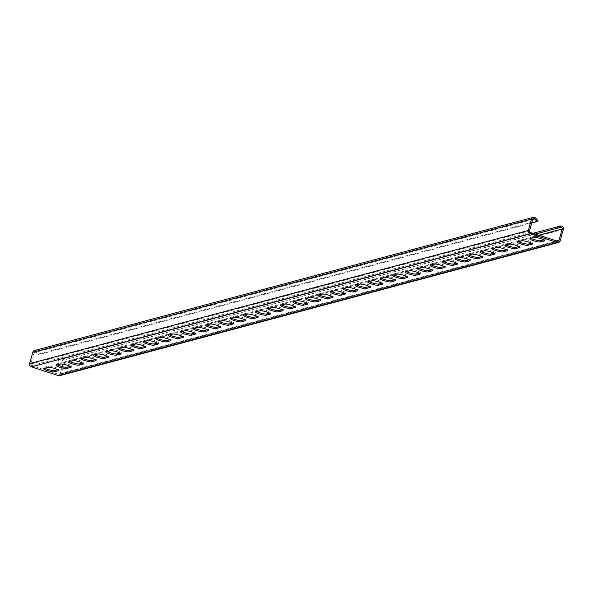 <?xml version="1.0" encoding="UTF-8"?>
<svg xmlns="http://www.w3.org/2000/svg" width="593" height="593" viewBox="0 0 593 593"><rect width="100%" height="100%" fill="white"/><g stroke="black" fill="none" stroke-linecap="round" stroke-linejoin="round"><path stroke-width="0.44" stroke-dasharray="2.96 2.22" d="M34.52 350.53A2.594 2.476 -105 0 1 36.981 351.286L39.308 353.843L38.412 354.725L531.713 222.983M537.999 220.67L39.308 353.843M62.235 366.6L60.316 373.531A1.297 1.238 -105 0 1 58.774 374.376L31.696 365.636A1.297 1.238 -105 0 1 30.843 364.02L33.994 352.65A1.297 1.238 -105 0 1 36.084 352.16L38.412 354.725M58.544 370.247L58.766 369.446L57.751 369.721M43.83 368.475L44.171 367.237A5.626 0.882 -164.5 0 0 43.934 367.408A5.626 0.882 -164.5 0 0 44.846 368.201M44.171 367.237L48.411 366.111A5.626 0.882 -164.5 0 1 54.526 367.134A5.626 0.882 -164.5 0 1 59.011 369.283L58.663 370.514M71.012 366.919L71.234 366.118L70.219 366.392M56.298 365.147L56.639 363.909A5.626 0.882 -164.5 0 0 56.402 364.08A5.626 0.882 -164.5 0 0 57.313 364.873M56.639 363.909L60.879 362.775A5.626 0.882 -164.5 0 1 66.994 363.805A5.626 0.882 -164.5 0 1 71.479 365.948L71.13 367.186M83.48 363.591L83.702 362.79L82.686 363.064M68.766 361.819L69.107 360.581A5.626 0.882 -164.5 0 0 68.862 360.744A5.626 0.882 -164.5 0 0 69.781 361.545M69.107 360.581L73.347 359.447A5.626 0.882 -164.5 0 1 79.462 360.47A5.626 0.882 -164.5 0 1 83.947 362.619L83.598 363.857M95.947 360.262L96.17 359.462L95.147 359.729M81.234 358.483L81.575 357.253A5.626 0.882 -164.5 0 0 81.33 357.416A5.626 0.882 -164.5 0 0 82.249 358.216M81.575 357.253L85.815 356.119A5.626 0.882 -164.5 0 1 91.93 357.142A5.626 0.882 -164.5 0 1 96.407 359.291L96.066 360.529M108.415 356.927L108.638 356.134L107.615 356.4M93.701 355.155L94.042 353.925A5.626 0.882 -164.5 0 0 93.798 354.088A5.626 0.882 -164.5 0 0 94.717 354.888M94.042 353.925L98.282 352.791A5.626 0.882 -164.5 0 1 104.398 353.813A5.626 0.882 -164.5 0 1 108.875 355.963L108.534 357.201M120.883 353.598L121.105 352.798L120.082 353.072M106.169 351.827L106.51 350.589A5.626 0.882 -164.5 0 0 106.266 350.76A5.626 0.882 -164.5 0 0 107.185 351.553M106.51 350.589L110.75 349.462A5.626 0.882 -164.5 0 1 116.858 350.485A5.626 0.882 -164.5 0 1 121.343 352.635L121.002 353.865M133.351 350.27L133.566 349.47L132.55 349.744M118.637 348.499L118.978 347.261A5.626 0.882 -164.5 0 0 118.733 347.431A5.626 0.882 -164.5 0 0 119.653 348.224M118.978 347.261L123.218 346.127A5.626 0.882 -164.5 0 1 129.326 347.157A5.626 0.882 -164.5 0 1 133.81 349.307L133.469 350.537M145.819 346.942L146.034 346.142L145.018 346.416M131.105 345.17L131.446 343.933A5.626 0.882 -164.5 0 0 131.201 344.103A5.626 0.882 -164.5 0 0 132.12 344.896M131.446 343.933L135.686 342.798A5.626 0.882 -164.5 0 1 141.794 343.829A5.626 0.882 -164.5 0 1 146.278 345.971L145.937 347.209M158.279 343.614L158.501 342.813L157.486 343.088M143.565 341.842L143.914 340.604A5.626 0.882 -164.5 0 0 143.669 340.767A5.626 0.882 -164.5 0 0 144.588 341.568M143.914 340.604L148.154 339.47A5.626 0.882 -164.5 0 1 154.262 340.493A5.626 0.882 -164.5 0 1 158.746 342.643L158.405 343.881M170.747 340.286L170.969 339.485L169.954 339.752M156.033 338.507L156.382 337.276A5.626 0.882 -164.5 0 0 156.137 337.439A5.626 0.882 -164.5 0 0 157.056 338.24M156.382 337.276L160.614 336.142A5.626 0.882 -164.5 0 1 166.729 337.165A5.626 0.882 -164.5 0 1 171.214 339.315L170.873 340.552M183.215 336.95L183.437 336.157L182.422 336.424M168.501 335.178L168.849 333.948A5.626 0.882 -164.5 0 0 168.605 334.111A5.626 0.882 -164.5 0 0 169.524 334.912M168.849 333.948L173.082 332.814A5.626 0.882 -164.5 0 1 179.197 333.837A5.626 0.882 -164.5 0 1 183.682 335.986L183.341 337.224M195.683 333.622L195.905 332.821L194.889 333.096M180.969 331.85L181.31 330.612A5.626 0.882 -164.5 0 0 181.073 330.783A5.626 0.882 -164.5 0 0 181.992 331.576M181.31 330.612L185.55 329.486A5.626 0.882 -164.5 0 1 191.665 330.509A5.626 0.882 -164.5 0 1 196.15 332.658L195.809 333.889M208.15 330.294L208.373 329.493L207.357 329.767M193.437 328.522L193.778 327.284A5.626 0.882 -164.5 0 0 193.54 327.455A5.626 0.882 -164.5 0 0 194.452 328.248M193.778 327.284L198.018 326.15A5.626 0.882 -164.5 0 1 204.133 327.18A5.626 0.882 -164.5 0 1 208.617 329.33L208.276 330.56M220.618 326.965L220.841 326.165L219.825 326.439M205.904 325.194L206.245 323.956A5.626 0.882 -164.5 0 0 206.008 324.126A5.626 0.882 -164.5 0 0 206.92 324.92M206.245 323.956L210.485 322.822A5.626 0.882 -164.5 0 1 216.601 323.852A5.626 0.882 -164.5 0 1 221.085 325.994L220.737 327.232M233.086 323.637L233.308 322.837L232.293 323.111M218.372 321.866L218.713 320.628A5.626 0.882 -164.5 0 0 218.476 320.791A5.626 0.882 -164.5 0 0 219.388 321.591M218.713 320.628L222.953 319.494A5.626 0.882 -164.5 0 1 229.068 320.516A5.626 0.882 -164.5 0 1 233.553 322.666L233.205 323.904M245.554 320.309L245.776 319.508L244.761 319.775M230.84 318.53L231.181 317.299A5.626 0.882 -164.5 0 0 230.936 317.463A5.626 0.882 -164.5 0 0 231.856 318.263M231.181 317.299L235.421 316.165A5.626 0.882 -164.5 0 1 241.536 317.188A5.626 0.882 -164.5 0 1 246.021 319.338L245.672 320.576M258.022 316.973L258.244 316.18L257.221 316.447M243.308 315.202L243.649 313.971A5.626 0.882 -164.5 0 0 243.404 314.134A5.626 0.882 -164.5 0 0 244.323 314.935M243.649 313.971L247.889 312.837A5.626 0.882 -164.5 0 1 254.004 313.86A5.626 0.882 -164.5 0 1 258.481 316.01L258.14 317.248M270.49 313.645L270.712 312.845L269.689 313.119M255.776 311.874L256.117 310.636A5.626 0.882 -164.5 0 0 255.872 310.806A5.626 0.882 -164.5 0 0 256.791 311.599M256.117 310.636L260.357 309.509A5.626 0.882 -164.5 0 1 266.472 310.532A5.626 0.882 -164.5 0 1 270.949 312.681L270.608 313.912M282.957 310.317L283.18 309.516L282.157 309.791M268.244 308.545L268.585 307.307A5.626 0.882 -164.5 0 0 268.34 307.478A5.626 0.882 -164.5 0 0 269.259 308.271M268.585 307.307L272.824 306.173A5.626 0.882 -164.5 0 1 278.932 307.204A5.626 0.882 -164.5 0 1 283.417 309.353L283.076 310.584M295.425 306.989L295.64 306.188L294.625 306.462M280.711 305.217L281.052 303.979A5.626 0.882 -164.5 0 0 280.808 304.15A5.626 0.882 -164.5 0 0 281.727 304.943M281.052 303.979L285.292 302.845A5.626 0.882 -164.5 0 1 291.4 303.875A5.626 0.882 -164.5 0 1 295.885 306.018L295.544 307.256M307.893 303.66L308.108 302.86L307.092 303.127M293.179 301.881L293.52 300.651A5.626 0.882 -164.5 0 0 293.276 300.814A5.626 0.882 -164.5 0 0 294.195 301.615M293.52 300.651L297.76 299.517A5.626 0.882 -164.5 0 1 303.868 300.54A5.626 0.882 -164.5 0 1 308.353 302.689L308.012 303.927M320.353 300.325L320.576 299.532L319.56 299.799M305.64 298.553L305.988 297.323A5.626 0.882 -164.5 0 0 305.743 297.486A5.626 0.882 -164.5 0 0 306.663 298.286M305.988 297.323L310.228 296.189A5.626 0.882 -164.5 0 1 316.336 297.212A5.626 0.882 -164.5 0 1 320.82 299.361L320.479 300.599M332.821 296.997L333.044 296.196L332.028 296.47M318.107 295.225L318.456 293.995A5.626 0.882 -164.5 0 0 318.211 294.158A5.626 0.882 -164.5 0 0 319.13 294.958M318.456 293.995L322.688 292.86A5.626 0.882 -164.5 0 1 328.804 293.883A5.626 0.882 -164.5 0 1 333.288 296.033L332.947 297.271M345.289 293.668L345.511 292.868L344.496 293.142M330.575 291.897L330.924 290.659A5.626 0.882 -164.5 0 0 330.679 290.829A5.626 0.882 -164.5 0 0 331.598 291.623M330.924 290.659L335.156 289.532A5.626 0.882 -164.5 0 1 341.271 290.555A5.626 0.882 -164.5 0 1 345.756 292.705L345.415 293.935M357.757 290.34L357.979 289.54L356.964 289.814M343.043 288.569L343.384 287.331A5.626 0.882 -164.5 0 0 343.147 287.501A5.626 0.882 -164.5 0 0 344.066 288.294M343.384 287.331L347.624 286.197A5.626 0.882 -164.5 0 1 353.739 287.227A5.626 0.882 -164.5 0 1 358.224 289.377L357.883 290.607M370.225 287.012L370.447 286.211L369.432 286.486M355.511 285.24L355.852 284.003A5.626 0.882 -164.5 0 0 355.615 284.173A5.626 0.882 -164.5 0 0 356.526 284.966M355.852 284.003L360.092 282.868A5.626 0.882 -164.5 0 1 366.207 283.899A5.626 0.882 -164.5 0 1 370.692 286.041L370.351 287.279M382.693 283.684L382.915 282.883L381.899 283.15M367.979 281.905L368.32 280.674A5.626 0.882 -164.5 0 0 368.083 280.837A5.626 0.882 -164.5 0 0 368.994 281.638M368.32 280.674L372.56 279.54A5.626 0.882 -164.5 0 1 378.675 280.563A5.626 0.882 -164.5 0 1 383.16 282.713L382.811 283.951M395.16 280.348L395.383 279.555L394.367 279.822M380.447 278.577L380.788 277.346A5.626 0.882 -164.5 0 0 380.55 277.509A5.626 0.882 -164.5 0 0 381.462 278.31M380.788 277.346L385.027 276.212A5.626 0.882 -164.5 0 1 391.143 277.235A5.626 0.882 -164.5 0 1 395.627 279.385L395.279 280.622M407.628 277.02L407.851 276.219L406.835 276.494M392.914 275.248L393.255 274.01A5.626 0.882 -164.5 0 0 393.011 274.181A5.626 0.882 -164.5 0 0 393.93 274.974M393.255 274.01L397.495 272.884A5.626 0.882 -164.5 0 1 403.611 273.907A5.626 0.882 -164.5 0 1 408.095 276.056L407.747 277.294M420.096 273.692L420.318 272.891L419.295 273.165M405.382 271.92L405.723 270.682A5.626 0.882 -164.5 0 0 405.479 270.853A5.626 0.882 -164.5 0 0 406.398 271.646M405.723 270.682L409.963 269.556A5.626 0.882 -164.5 0 1 416.078 270.578A5.626 0.882 -164.5 0 1 420.556 272.728L420.215 273.959M432.564 270.364L432.786 269.563L431.763 269.837M417.85 268.592L418.191 267.354A5.626 0.882 -164.5 0 0 417.946 267.525A5.626 0.882 -164.5 0 0 418.866 268.318M418.191 267.354L422.431 266.22A5.626 0.882 -164.5 0 1 428.546 267.25A5.626 0.882 -164.5 0 1 433.023 269.4L432.682 270.63M445.032 267.035L445.254 266.235L444.231 266.509M430.318 265.264L430.659 264.026A5.626 0.882 -164.5 0 0 430.414 264.196A5.626 0.882 -164.5 0 0 431.333 264.989M430.659 264.026L434.899 262.892A5.626 0.882 -164.5 0 1 441.007 263.922A5.626 0.882 -164.5 0 1 445.491 266.064L445.15 267.302M457.5 263.707L457.714 262.907L456.699 263.173M442.786 261.928L443.127 260.698A5.626 0.882 -164.5 0 0 442.882 260.861A5.626 0.882 -164.5 0 0 443.801 261.661M443.127 260.698L447.367 259.564A5.626 0.882 -164.5 0 1 453.475 260.586A5.626 0.882 -164.5 0 1 457.959 262.736L457.618 263.974M469.967 260.371L470.182 259.578L469.167 259.845M455.254 258.6L455.594 257.369A5.626 0.882 -164.5 0 0 455.35 257.532A5.626 0.882 -164.5 0 0 456.269 258.333M455.594 257.369L459.834 256.235A5.626 0.882 -164.5 0 1 465.942 257.258A5.626 0.882 -164.5 0 1 470.427 259.408L470.086 260.646M482.428 257.043L482.65 256.243L481.635 256.517M467.714 255.272L468.062 254.034A5.626 0.882 -164.5 0 0 467.818 254.204A5.626 0.882 -164.5 0 0 468.737 254.997M468.062 254.034L472.302 252.907A5.626 0.882 -164.5 0 1 478.41 253.93A5.626 0.882 -164.5 0 1 482.895 256.08L482.554 257.318M494.896 253.715L495.118 252.914L494.102 253.189M480.182 251.943L480.53 250.706A5.626 0.882 -164.5 0 0 480.286 250.876A5.626 0.882 -164.5 0 0 481.205 251.669M480.53 250.706L484.763 249.579A5.626 0.882 -164.5 0 1 490.878 250.602A5.626 0.882 -164.5 0 1 495.363 252.751L495.022 253.982M507.363 250.387L507.586 249.586L506.57 249.861M492.65 248.615L492.998 247.377A5.626 0.882 -164.5 0 0 492.753 247.548A5.626 0.882 -164.5 0 0 493.672 248.341M492.998 247.377L497.23 246.243A5.626 0.882 -164.5 0 1 503.346 247.274A5.626 0.882 -164.5 0 1 507.83 249.423L507.489 250.654M519.831 247.059L520.054 246.258L519.038 246.532M505.117 245.287L505.458 244.049A5.626 0.882 -164.5 0 0 505.221 244.22A5.626 0.882 -164.5 0 0 506.133 245.013M505.458 244.049L509.698 242.915A5.626 0.882 -164.5 0 1 515.814 243.938A5.626 0.882 -164.5 0 1 520.298 246.088L519.957 247.325M532.299 243.73L532.521 242.93L531.506 243.197M517.585 241.951L517.926 240.721A5.626 0.882 -164.5 0 0 517.689 240.884A5.626 0.882 -164.5 0 0 518.601 241.685M517.926 240.721L522.166 239.587A5.626 0.882 -164.5 0 1 528.281 240.61A5.626 0.882 -164.5 0 1 532.766 242.759L532.425 243.997M544.767 240.395L544.989 239.602L543.974 239.869M530.053 238.623L530.394 237.393A5.626 0.882 -164.5 0 0 530.157 237.556A5.626 0.882 -164.5 0 0 531.069 238.356M530.394 237.393L534.634 236.259A5.626 0.882 -164.5 0 1 540.749 237.282A5.626 0.882 -164.5 0 1 545.234 239.431L544.885 240.669M532.951 233.286L61.672 359.247A2.594 2.476 -105 0 1 64.659 362.545L61.509 373.916A2.594 2.476 -105 0 1 59.789 375.651M535.227 234.02L61.968 360.514A1.297 1.238 -105 0 1 63.466 362.16L62.917 364.146M58.418 360.01L58.722 361.278M532.67 219.543L36.084 352.16L36.981 351.286L535.672 218.105M31.696 365.636L530.387 232.463M30.843 364.02L529.534 230.84M58.774 374.376L557.464 241.195M61.509 373.916L560.2 240.736M538.874 235.199L63.466 362.16L64.659 362.545L563.35 229.365M60.316 373.531L556.723 240.958M61.672 359.247L560.363 226.074M61.968 360.514L535.397 234.079M48.07 367.341L48.411 366.111M60.538 364.013L60.879 362.775M73.006 360.685L73.347 359.447M85.474 357.357L85.815 356.119M97.941 354.021L98.282 352.791M110.409 350.693L110.75 349.462M122.877 347.365L123.218 346.127M135.337 344.036L135.686 342.798M147.805 340.708L148.154 339.47M160.273 337.38L160.614 336.142M172.741 334.044L173.082 332.814M185.209 330.716L185.55 329.486M197.677 327.388L198.018 326.15M210.144 324.06L210.485 322.822M222.612 320.731L222.953 319.494M235.08 317.403L235.421 316.165M247.548 314.068L247.889 312.837M260.016 310.739L260.357 309.509M272.483 307.411L272.824 306.173M284.944 304.083L285.292 302.845M297.412 300.755L297.76 299.517M309.88 297.427L310.228 296.189M322.347 294.091L322.688 292.86M334.815 290.763L335.156 289.532M347.283 287.435L347.624 286.197M359.751 284.106L360.092 282.868M372.219 280.778L372.56 279.54M384.687 277.45L385.027 276.212M397.154 274.114L397.495 272.884M409.622 270.786L409.963 269.556M422.09 267.458L422.431 266.22M434.558 264.13L434.899 262.892M447.018 260.801L447.367 259.564M459.486 257.473L459.834 256.235M471.954 254.138L472.302 252.907M484.422 250.809L484.763 249.579M496.89 247.481L497.23 246.243M509.357 244.153L509.698 242.915M521.825 240.825L522.166 239.587M534.293 237.496L534.634 236.259M33.994 352.65L532.684 219.469M59.456 374.398L558.146 241.218M43.934 367.408L43.585 368.638M56.402 364.08L56.053 365.31M68.862 360.744L68.521 361.982M81.33 357.416L80.989 358.654M93.798 354.088L93.457 355.326M106.266 350.76L105.925 351.997M118.733 347.431L118.392 348.662M131.201 344.103L130.86 345.334M143.669 340.767L143.328 342.005M156.137 337.439L155.796 338.677M168.605 334.111L168.264 335.349M181.073 330.783L180.732 332.021M193.54 327.455L193.192 328.685M206.008 324.126L205.66 325.357M218.476 320.791L218.128 322.029M230.936 317.463L230.595 318.7M243.404 314.134L243.063 315.372M255.872 310.806L255.531 312.044M268.34 307.478L267.999 308.708M280.808 304.15L280.467 305.38M293.276 300.814L292.935 302.052M305.743 297.486L305.402 298.724M318.211 294.158L317.87 295.396M330.679 290.829L330.338 292.067M343.147 287.501L342.806 288.732M355.615 284.173L355.266 285.403M368.083 280.837L367.734 282.075M380.55 277.509L380.202 278.747M393.011 274.181L392.67 275.419M405.479 270.853L405.138 272.091M417.946 267.525L417.605 268.755M430.414 264.196L430.073 265.427M442.882 260.861L442.541 262.099M455.35 257.532L455.009 258.77M467.818 254.204L467.477 255.442M480.286 250.876L479.945 252.114M492.753 247.548L492.412 248.778M505.221 244.22L504.88 245.45M517.689 240.884L517.341 242.122M530.157 237.556L529.808 238.794M34.854 351.782L533.544 218.602"/><path stroke-width="0.89" d="M58.433 375.614L557.124 242.433A2.594 2.476 75 0 0 558.48 242.47L59.789 375.651A2.594 2.476 -105 0 1 58.433 375.614L31.355 366.874A2.594 2.476 -105 0 1 29.65 363.635L32.8 352.264A2.594 2.476 -105 0 1 34.52 350.53L533.211 217.349A2.594 2.476 75 0 1 535.672 218.105L537.999 220.67L537.102 221.545L531.713 222.983M533.211 217.349A2.594 2.476 75 0 0 531.491 219.084L532.684 219.469L529.534 230.84A1.297 1.238 75 0 0 530.387 232.463L557.464 241.195A1.297 1.238 75 0 0 559.006 240.35L562.157 228.98A1.297 1.238 75 0 0 560.659 227.334L535.227 234.02M29.65 363.635L528.341 230.455L531.491 219.084L32.8 352.264M532.67 219.543L534.775 218.98A1.297 1.238 75 0 0 532.684 219.469M534.775 218.98L537.102 221.545M528.341 230.455A2.594 2.476 75 0 0 530.046 233.694L557.124 242.433M54.185 371.818A5.626 0.882 -164.5 0 1 48.07 370.788A5.626 0.882 -164.5 0 1 43.585 368.638A5.626 0.882 -164.5 0 1 43.83 368.475L48.07 367.341A5.626 0.882 -164.5 0 1 54.185 368.364A5.626 0.882 -164.5 0 1 58.663 370.514A5.626 0.882 -164.5 0 1 58.425 370.684L54.185 371.818L54.526 370.581L57.751 369.721M66.653 368.483A5.626 0.882 -164.5 0 1 60.538 367.46A5.626 0.882 -164.5 0 1 56.053 365.31A5.626 0.882 -164.5 0 1 56.298 365.147L60.538 364.013A5.626 0.882 -164.5 0 1 66.653 365.036A5.626 0.882 -164.5 0 1 71.13 367.186A5.626 0.882 -164.5 0 1 70.893 367.356L66.653 368.483L66.994 367.252L70.219 366.392M79.121 365.155A5.626 0.882 -164.5 0 1 73.006 364.132A5.626 0.882 -164.5 0 1 68.521 361.982A5.626 0.882 -164.5 0 1 68.766 361.819L73.006 360.685A5.626 0.882 -164.5 0 1 79.114 361.708A5.626 0.882 -164.5 0 1 83.598 363.857A5.626 0.882 -164.5 0 1 83.361 364.028L79.121 365.155L79.462 363.924L82.686 363.064M91.589 361.826A5.626 0.882 -164.5 0 1 85.474 360.803A5.626 0.882 -164.5 0 1 80.989 358.654A5.626 0.882 -164.5 0 1 81.234 358.483L85.474 357.357A5.626 0.882 -164.5 0 1 91.581 358.38A5.626 0.882 -164.5 0 1 96.066 360.529A5.626 0.882 -164.5 0 1 95.829 360.692L91.589 361.826L91.93 360.588L95.147 359.729M104.057 358.498A5.626 0.882 -164.5 0 1 97.941 357.475A5.626 0.882 -164.5 0 1 93.457 355.326A5.626 0.882 -164.5 0 1 93.701 355.155L97.941 354.021A5.626 0.882 -164.5 0 1 104.049 355.051A5.626 0.882 -164.5 0 1 108.534 357.201A5.626 0.882 -164.5 0 1 108.289 357.364L104.057 358.498L104.398 357.26L107.615 356.4M116.524 355.17A5.626 0.882 -164.5 0 1 110.409 354.147A5.626 0.882 -164.5 0 1 105.925 351.997A5.626 0.882 -164.5 0 1 106.169 351.827L110.409 350.693A5.626 0.882 -164.5 0 1 116.517 351.723A5.626 0.882 -164.5 0 1 121.002 353.865A5.626 0.882 -164.5 0 1 120.757 354.036L116.524 355.17L116.865 353.932L120.082 353.072M128.985 351.842A5.626 0.882 -164.5 0 1 122.877 350.811A5.626 0.882 -164.5 0 1 118.392 348.662A5.626 0.882 -164.5 0 1 118.637 348.499L122.877 347.365A5.626 0.882 -164.5 0 1 128.985 348.387A5.626 0.882 -164.5 0 1 133.469 350.537A5.626 0.882 -164.5 0 1 133.225 350.708L128.985 351.842L129.333 350.604L132.55 349.744M141.453 348.506A5.626 0.882 -164.5 0 1 135.345 347.483A5.626 0.882 -164.5 0 1 130.86 345.334A5.626 0.882 -164.5 0 1 131.105 345.17L135.337 344.036A5.626 0.882 -164.5 0 1 141.453 345.059A5.626 0.882 -164.5 0 1 145.937 347.209A5.626 0.882 -164.5 0 1 145.693 347.379L141.453 348.506L141.801 347.276L145.018 346.416M153.921 345.178A5.626 0.882 -164.5 0 1 147.813 344.155A5.626 0.882 -164.5 0 1 143.328 342.005A5.626 0.882 -164.5 0 1 143.565 341.842L147.805 340.708A5.626 0.882 -164.5 0 1 153.921 341.731A5.626 0.882 -164.5 0 1 158.405 343.881A5.626 0.882 -164.5 0 1 158.161 344.051L153.921 345.178L154.262 343.947L157.486 343.088M166.388 341.85A5.626 0.882 -164.5 0 1 160.28 340.827A5.626 0.882 -164.5 0 1 155.796 338.677A5.626 0.882 -164.5 0 1 156.033 338.507L160.273 337.38A5.626 0.882 -164.5 0 1 166.388 338.403A5.626 0.882 -164.5 0 1 170.873 340.552A5.626 0.882 -164.5 0 1 170.628 340.716L166.388 341.85L166.729 340.612L169.954 339.752M178.856 338.521A5.626 0.882 -164.5 0 1 172.741 337.499A5.626 0.882 -164.5 0 1 168.264 335.349A5.626 0.882 -164.5 0 1 168.501 335.178L172.741 334.044A5.626 0.882 -164.5 0 1 178.856 335.075A5.626 0.882 -164.5 0 1 183.341 337.224A5.626 0.882 -164.5 0 1 183.096 337.387L178.856 338.521L179.197 337.284L182.422 336.424M191.324 335.193A5.626 0.882 -164.5 0 1 185.209 334.163A5.626 0.882 -164.5 0 1 180.732 332.021A5.626 0.882 -164.5 0 1 180.969 331.85L185.209 330.716A5.626 0.882 -164.5 0 1 191.324 331.746A5.626 0.882 -164.5 0 1 195.809 333.889A5.626 0.882 -164.5 0 1 195.564 334.059L191.324 335.193L191.665 333.955L194.889 333.096M203.792 331.865A5.626 0.882 -164.5 0 1 197.677 330.835A5.626 0.882 -164.5 0 1 193.192 328.685A5.626 0.882 -164.5 0 1 193.437 328.522L197.677 327.388A5.626 0.882 -164.5 0 1 203.792 328.411A5.626 0.882 -164.5 0 1 208.276 330.56A5.626 0.882 -164.5 0 1 208.032 330.731L203.792 331.865L204.133 330.627L207.357 329.767M216.26 328.529A5.626 0.882 -164.5 0 1 210.144 327.506A5.626 0.882 -164.5 0 1 205.66 325.357A5.626 0.882 -164.5 0 1 205.904 325.194L210.144 324.06A5.626 0.882 -164.5 0 1 216.26 325.083A5.626 0.882 -164.5 0 1 220.737 327.232A5.626 0.882 -164.5 0 1 220.5 327.403L216.26 328.529L216.601 327.299L219.825 326.439M228.728 325.201A5.626 0.882 -164.5 0 1 222.612 324.178A5.626 0.882 -164.5 0 1 218.128 322.029A5.626 0.882 -164.5 0 1 218.372 321.866L222.612 320.731A5.626 0.882 -164.5 0 1 228.728 321.754A5.626 0.882 -164.5 0 1 233.205 323.904A5.626 0.882 -164.5 0 1 232.967 324.067L228.728 325.201L229.068 323.971L232.293 323.111M241.195 321.873A5.626 0.882 -164.5 0 1 235.08 320.85A5.626 0.882 -164.5 0 1 230.595 318.7A5.626 0.882 -164.5 0 1 230.84 318.53L235.08 317.403A5.626 0.882 -164.5 0 1 241.188 318.426A5.626 0.882 -164.5 0 1 245.672 320.576A5.626 0.882 -164.5 0 1 245.435 320.739L241.195 321.873L241.536 320.635L244.761 319.775M253.663 318.545A5.626 0.882 -164.5 0 1 247.548 317.522A5.626 0.882 -164.5 0 1 243.063 315.372A5.626 0.882 -164.5 0 1 243.308 315.202L247.548 314.068A5.626 0.882 -164.5 0 1 253.656 315.098A5.626 0.882 -164.5 0 1 258.14 317.248A5.626 0.882 -164.5 0 1 257.903 317.411L253.663 318.545L254.004 317.307L257.221 316.447M266.131 315.217A5.626 0.882 -164.5 0 1 260.016 314.186A5.626 0.882 -164.5 0 1 255.531 312.044A5.626 0.882 -164.5 0 1 255.776 311.874L260.016 310.739A5.626 0.882 -164.5 0 1 266.124 311.77A5.626 0.882 -164.5 0 1 270.608 313.912A5.626 0.882 -164.5 0 1 270.364 314.082L266.131 315.217L266.472 313.979L269.689 313.119M278.599 311.888A5.626 0.882 -164.5 0 1 272.483 310.858A5.626 0.882 -164.5 0 1 267.999 308.708A5.626 0.882 -164.5 0 1 268.244 308.545L272.483 307.411A5.626 0.882 -164.5 0 1 278.591 308.434A5.626 0.882 -164.5 0 1 283.076 310.584A5.626 0.882 -164.5 0 1 282.831 310.754L278.599 311.888L278.94 310.65L282.157 309.791M291.059 308.553A5.626 0.882 -164.5 0 1 284.951 307.53A5.626 0.882 -164.5 0 1 280.467 305.38A5.626 0.882 -164.5 0 1 280.711 305.217L284.944 304.083A5.626 0.882 -164.5 0 1 291.059 305.106A5.626 0.882 -164.5 0 1 295.544 307.256A5.626 0.882 -164.5 0 1 295.299 307.426L291.059 308.553L291.408 307.322L294.625 306.462M303.527 305.225A5.626 0.882 -164.5 0 1 297.419 304.202A5.626 0.882 -164.5 0 1 292.935 302.052A5.626 0.882 -164.5 0 1 293.179 301.881L297.412 300.755A5.626 0.882 -164.5 0 1 303.527 301.778A5.626 0.882 -164.5 0 1 308.012 303.927A5.626 0.882 -164.5 0 1 307.767 304.09L303.527 305.225L303.875 303.994L307.092 303.127M315.995 301.896A5.626 0.882 -164.5 0 1 309.887 300.873A5.626 0.882 -164.5 0 1 305.402 298.724A5.626 0.882 -164.5 0 1 305.64 298.553L309.88 297.427A5.626 0.882 -164.5 0 1 315.995 298.449A5.626 0.882 -164.5 0 1 320.479 300.599A5.626 0.882 -164.5 0 1 320.235 300.762L315.995 301.896L316.336 300.658L319.56 299.799M328.463 298.568A5.626 0.882 -164.5 0 1 322.355 297.545A5.626 0.882 -164.5 0 1 317.87 295.396A5.626 0.882 -164.5 0 1 318.107 295.225L322.347 294.091A5.626 0.882 -164.5 0 1 328.463 295.121A5.626 0.882 -164.5 0 1 332.947 297.271A5.626 0.882 -164.5 0 1 332.703 297.434L328.463 298.568L328.804 297.33L332.028 296.47M340.931 295.24A5.626 0.882 -164.5 0 1 334.815 294.21A5.626 0.882 -164.5 0 1 330.338 292.067A5.626 0.882 -164.5 0 1 330.575 291.897L334.815 290.763A5.626 0.882 -164.5 0 1 340.931 291.793A5.626 0.882 -164.5 0 1 345.415 293.935A5.626 0.882 -164.5 0 1 345.17 294.106L340.931 295.24L341.271 294.002L344.496 293.142M353.398 291.912A5.626 0.882 -164.5 0 1 347.283 290.881A5.626 0.882 -164.5 0 1 342.806 288.732A5.626 0.882 -164.5 0 1 343.043 288.569L347.283 287.435A5.626 0.882 -164.5 0 1 353.398 288.457A5.626 0.882 -164.5 0 1 357.883 290.607A5.626 0.882 -164.5 0 1 357.638 290.778L353.398 291.912L353.739 290.674L356.964 289.814M365.866 288.576A5.626 0.882 -164.5 0 1 359.751 287.553A5.626 0.882 -164.5 0 1 355.266 285.403A5.626 0.882 -164.5 0 1 355.511 285.24L359.751 284.106A5.626 0.882 -164.5 0 1 365.866 285.129A5.626 0.882 -164.5 0 1 370.351 287.279A5.626 0.882 -164.5 0 1 370.106 287.449L365.866 288.576L366.207 287.346L369.432 286.486M378.334 285.248A5.626 0.882 -164.5 0 1 372.219 284.225A5.626 0.882 -164.5 0 1 367.734 282.075A5.626 0.882 -164.5 0 1 367.979 281.905L372.219 280.778A5.626 0.882 -164.5 0 1 378.334 281.801A5.626 0.882 -164.5 0 1 382.811 283.951A5.626 0.882 -164.5 0 1 382.574 284.114L378.334 285.248L378.675 284.017L381.899 283.15M390.802 281.92A5.626 0.882 -164.5 0 1 384.687 280.897A5.626 0.882 -164.5 0 1 380.202 278.747A5.626 0.882 -164.5 0 1 380.447 278.577L384.687 277.45A5.626 0.882 -164.5 0 1 390.802 278.473A5.626 0.882 -164.5 0 1 395.279 280.622A5.626 0.882 -164.5 0 1 395.042 280.786L390.802 281.92L391.143 280.682L394.367 279.822M403.27 278.591A5.626 0.882 -164.5 0 1 397.154 277.568A5.626 0.882 -164.5 0 1 392.67 275.419A5.626 0.882 -164.5 0 1 392.914 275.248L397.154 274.114A5.626 0.882 -164.5 0 1 403.262 275.145A5.626 0.882 -164.5 0 1 407.747 277.294A5.626 0.882 -164.5 0 1 407.51 277.457L403.27 278.591L403.611 277.354L406.835 276.494M415.737 275.263A5.626 0.882 -164.5 0 1 409.622 274.233A5.626 0.882 -164.5 0 1 405.138 272.091A5.626 0.882 -164.5 0 1 405.382 271.92L409.622 270.786A5.626 0.882 -164.5 0 1 415.73 271.809A5.626 0.882 -164.5 0 1 420.215 273.959A5.626 0.882 -164.5 0 1 419.977 274.129L415.737 275.263L416.078 274.025L419.295 273.165M428.205 271.935A5.626 0.882 -164.5 0 1 422.09 270.905A5.626 0.882 -164.5 0 1 417.605 268.755A5.626 0.882 -164.5 0 1 417.85 268.592L422.09 267.458A5.626 0.882 -164.5 0 1 428.198 268.481A5.626 0.882 -164.5 0 1 432.682 270.63A5.626 0.882 -164.5 0 1 432.438 270.801L428.205 271.935L428.546 270.697L431.763 269.837M440.666 268.599A5.626 0.882 -164.5 0 1 434.558 267.576A5.626 0.882 -164.5 0 1 430.073 265.427A5.626 0.882 -164.5 0 1 430.318 265.264L434.558 264.13A5.626 0.882 -164.5 0 1 440.666 265.153A5.626 0.882 -164.5 0 1 445.15 267.302A5.626 0.882 -164.5 0 1 444.906 267.473L440.666 268.599L441.014 267.369L444.231 266.509M453.134 265.271A5.626 0.882 -164.5 0 1 447.026 264.248A5.626 0.882 -164.5 0 1 442.541 262.099A5.626 0.882 -164.5 0 1 442.786 261.928L447.018 260.801A5.626 0.882 -164.5 0 1 453.134 261.824A5.626 0.882 -164.5 0 1 457.618 263.974A5.626 0.882 -164.5 0 1 457.373 264.137L453.134 265.271L453.482 264.041L456.699 263.173M465.601 261.943A5.626 0.882 -164.5 0 1 459.493 260.92A5.626 0.882 -164.5 0 1 455.009 258.77A5.626 0.882 -164.5 0 1 455.254 258.6L459.486 257.473A5.626 0.882 -164.5 0 1 465.601 258.496A5.626 0.882 -164.5 0 1 470.086 260.646A5.626 0.882 -164.5 0 1 469.841 260.809L465.601 261.943L465.95 260.705L469.167 259.845M478.069 258.615A5.626 0.882 -164.5 0 1 471.961 257.592A5.626 0.882 -164.5 0 1 467.477 255.442A5.626 0.882 -164.5 0 1 467.714 255.272L471.954 254.138A5.626 0.882 -164.5 0 1 478.069 255.168A5.626 0.882 -164.5 0 1 482.554 257.318A5.626 0.882 -164.5 0 1 482.309 257.481L478.069 258.615L478.41 257.377L481.635 256.517M490.537 255.286A5.626 0.882 -164.5 0 1 484.429 254.256A5.626 0.882 -164.5 0 1 479.945 252.114A5.626 0.882 -164.5 0 1 480.182 251.943L484.422 250.809A5.626 0.882 -164.5 0 1 490.537 251.832A5.626 0.882 -164.5 0 1 495.022 253.982A5.626 0.882 -164.5 0 1 494.777 254.152L490.537 255.286L490.878 254.049L494.102 253.189M503.005 251.951A5.626 0.882 -164.5 0 1 496.89 250.928A5.626 0.882 -164.5 0 1 492.412 248.778A5.626 0.882 -164.5 0 1 492.65 248.615L496.89 247.481A5.626 0.882 -164.5 0 1 503.005 248.504A5.626 0.882 -164.5 0 1 507.489 250.654A5.626 0.882 -164.5 0 1 507.245 250.824L503.005 251.951L503.346 250.72L506.57 249.861M515.473 248.623A5.626 0.882 -164.5 0 1 509.357 247.6A5.626 0.882 -164.5 0 1 504.88 245.45A5.626 0.882 -164.5 0 1 505.117 245.287L509.357 244.153A5.626 0.882 -164.5 0 1 515.473 245.176A5.626 0.882 -164.5 0 1 519.957 247.325A5.626 0.882 -164.5 0 1 519.713 247.496L515.473 248.623L515.814 247.392L519.038 246.532M527.94 245.294A5.626 0.882 -164.5 0 1 521.825 244.272A5.626 0.882 -164.5 0 1 517.341 242.122A5.626 0.882 -164.5 0 1 517.585 241.951L521.825 240.825A5.626 0.882 -164.5 0 1 527.94 241.848A5.626 0.882 -164.5 0 1 532.425 243.997A5.626 0.882 -164.5 0 1 532.18 244.16L527.94 245.294L528.281 244.064L531.506 243.197M540.408 241.966A5.626 0.882 -164.5 0 1 534.293 240.943A5.626 0.882 -164.5 0 1 529.808 238.794A5.626 0.882 -164.5 0 1 530.053 238.623L534.293 237.496A5.626 0.882 -164.5 0 1 540.408 238.519A5.626 0.882 -164.5 0 1 544.885 240.669A5.626 0.882 -164.5 0 1 544.648 240.832L540.408 241.966L540.749 240.728L543.974 239.869M44.846 368.201A5.626 0.882 -164.5 0 0 50.131 370.025A5.626 0.882 -164.5 0 0 54.526 370.581M57.313 364.873A5.626 0.882 -164.5 0 0 62.599 366.696A5.626 0.882 -164.5 0 0 66.994 367.252M69.781 361.545A5.626 0.882 -164.5 0 0 75.066 363.361A5.626 0.882 -164.5 0 0 79.462 363.924M82.249 358.216A5.626 0.882 -164.5 0 0 87.534 360.033A5.626 0.882 -164.5 0 0 91.93 360.588M94.717 354.888A5.626 0.882 -164.5 0 0 100.002 356.704A5.626 0.882 -164.5 0 0 104.398 357.26M107.185 351.553A5.626 0.882 -164.5 0 0 112.462 353.376A5.626 0.882 -164.5 0 0 116.865 353.932M119.653 348.224A5.626 0.882 -164.5 0 0 124.93 350.048A5.626 0.882 -164.5 0 0 129.333 350.604M132.12 344.896A5.626 0.882 -164.5 0 0 137.398 346.72A5.626 0.882 -164.5 0 0 141.801 347.276M144.588 341.568A5.626 0.882 -164.5 0 0 149.866 343.384A5.626 0.882 -164.5 0 0 154.262 343.947M157.056 338.24A5.626 0.882 -164.5 0 0 162.334 340.056A5.626 0.882 -164.5 0 0 166.729 340.612M169.524 334.912A5.626 0.882 -164.5 0 0 174.802 336.728A5.626 0.882 -164.5 0 0 179.197 337.284M181.992 331.576A5.626 0.882 -164.5 0 0 187.269 333.399A5.626 0.882 -164.5 0 0 191.665 333.955M194.452 328.248A5.626 0.882 -164.5 0 0 199.737 330.071A5.626 0.882 -164.5 0 0 204.133 330.627M206.92 324.92A5.626 0.882 -164.5 0 0 212.205 326.743A5.626 0.882 -164.5 0 0 216.601 327.299M219.388 321.591A5.626 0.882 -164.5 0 0 224.673 323.407A5.626 0.882 -164.5 0 0 229.068 323.971M231.856 318.263A5.626 0.882 -164.5 0 0 237.141 320.079A5.626 0.882 -164.5 0 0 241.536 320.635M244.323 314.935A5.626 0.882 -164.5 0 0 249.609 316.751A5.626 0.882 -164.5 0 0 254.004 317.307M256.791 311.599A5.626 0.882 -164.5 0 0 262.076 313.423A5.626 0.882 -164.5 0 0 266.472 313.979M269.259 308.271A5.626 0.882 -164.5 0 0 274.537 310.095A5.626 0.882 -164.5 0 0 278.94 310.65M281.727 304.943A5.626 0.882 -164.5 0 0 287.005 306.766A5.626 0.882 -164.5 0 0 291.408 307.322M294.195 301.615A5.626 0.882 -164.5 0 0 299.472 303.431A5.626 0.882 -164.5 0 0 303.875 303.994M306.663 298.286A5.626 0.882 -164.5 0 0 311.94 300.102A5.626 0.882 -164.5 0 0 316.336 300.658M319.13 294.958A5.626 0.882 -164.5 0 0 324.408 296.774A5.626 0.882 -164.5 0 0 328.804 297.33M331.598 291.623A5.626 0.882 -164.5 0 0 336.876 293.446A5.626 0.882 -164.5 0 0 341.271 294.002M344.066 288.294A5.626 0.882 -164.5 0 0 349.344 290.118A5.626 0.882 -164.5 0 0 353.739 290.674M356.526 284.966A5.626 0.882 -164.5 0 0 361.812 286.79A5.626 0.882 -164.5 0 0 366.207 287.346M368.994 281.638A5.626 0.882 -164.5 0 0 374.279 283.454A5.626 0.882 -164.5 0 0 378.675 284.017M381.462 278.31A5.626 0.882 -164.5 0 0 386.747 280.126A5.626 0.882 -164.5 0 0 391.143 280.682M393.93 274.974A5.626 0.882 -164.5 0 0 399.215 276.798A5.626 0.882 -164.5 0 0 403.611 277.354M406.398 271.646A5.626 0.882 -164.5 0 0 411.683 273.469A5.626 0.882 -164.5 0 0 416.078 274.025M418.866 268.318A5.626 0.882 -164.5 0 0 424.151 270.141A5.626 0.882 -164.5 0 0 428.546 270.697M431.333 264.989A5.626 0.882 -164.5 0 0 436.611 266.813A5.626 0.882 -164.5 0 0 441.014 267.369M443.801 261.661A5.626 0.882 -164.5 0 0 449.079 263.477A5.626 0.882 -164.5 0 0 453.482 264.041M456.269 258.333A5.626 0.882 -164.5 0 0 461.547 260.149A5.626 0.882 -164.5 0 0 465.95 260.705M468.737 254.997A5.626 0.882 -164.5 0 0 474.015 256.821A5.626 0.882 -164.5 0 0 478.41 257.377M481.205 251.669A5.626 0.882 -164.5 0 0 486.482 253.493A5.626 0.882 -164.5 0 0 490.878 254.049M493.672 248.341A5.626 0.882 -164.5 0 0 498.95 250.164A5.626 0.882 -164.5 0 0 503.346 250.72M506.133 245.013A5.626 0.882 -164.5 0 0 511.418 246.836A5.626 0.882 -164.5 0 0 515.814 247.392M518.601 241.685A5.626 0.882 -164.5 0 0 523.886 243.501A5.626 0.882 -164.5 0 0 528.281 244.064M531.069 238.356A5.626 0.882 -164.5 0 0 536.354 240.172A5.626 0.882 -164.5 0 0 540.749 240.728M558.48 242.47A2.594 2.476 75 0 0 560.2 240.736L563.35 229.365A2.594 2.476 75 0 0 560.363 226.074L560.659 227.334L535.397 234.079M62.917 364.146L62.235 366.6M532.951 233.286L560.363 226.074M557.109 226.837L557.413 228.097M31.355 366.874L530.046 233.694M556.723 240.958L559.006 240.35M538.874 235.199L562.157 228.98M58.425 370.684L58.544 370.247M70.893 367.356L71.012 366.919M83.361 364.028L83.48 363.591M95.829 360.692L95.947 360.262M108.289 357.364L108.415 356.927M120.757 354.036L120.883 353.598M133.225 350.708L133.351 350.27M145.693 347.379L145.819 346.942M158.161 344.051L158.279 343.614M170.628 340.716L170.747 340.286M183.096 337.387L183.215 336.95M195.564 334.059L195.683 333.622M208.032 330.731L208.15 330.294M220.5 327.403L220.618 326.965M232.967 324.067L233.086 323.637M245.435 320.739L245.554 320.309M257.903 317.411L258.022 316.973M270.364 314.082L270.49 313.645M282.831 310.754L282.957 310.317M295.299 307.426L295.425 306.989M307.767 304.09L307.893 303.66M320.235 300.762L320.353 300.325M332.703 297.434L332.821 296.997M345.17 294.106L345.289 293.668M357.638 290.778L357.757 290.34M370.106 287.449L370.225 287.012M382.574 284.114L382.693 283.684M395.042 280.786L395.16 280.348M407.51 277.457L407.628 277.02M419.977 274.129L420.096 273.692M432.438 270.801L432.564 270.364M444.906 267.473L445.032 267.035M457.373 264.137L457.5 263.707M469.841 260.809L469.967 260.371M482.309 257.481L482.428 257.043M494.777 254.152L494.896 253.715M507.245 250.824L507.363 250.387M519.713 247.496L519.831 247.059M532.18 244.16L532.299 243.73M544.648 240.832L544.767 240.395"/></g></svg>
